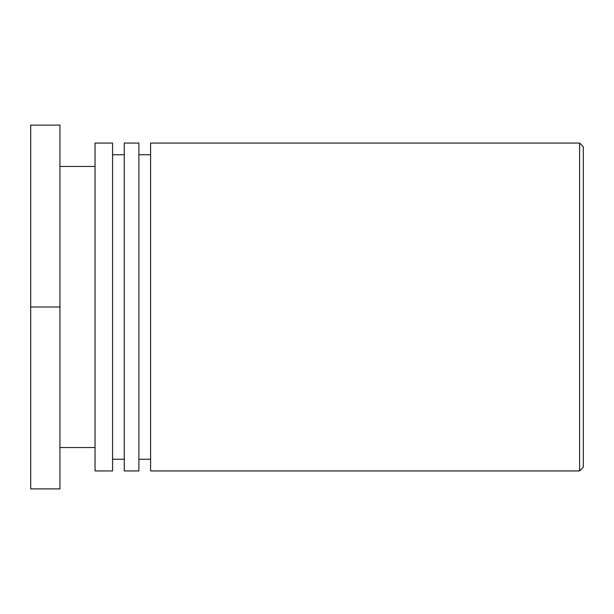 <?xml version="1.0" encoding="UTF-8"?>
<svg xmlns="http://www.w3.org/2000/svg" width="614" height="614" viewBox="0 0 614 614"><rect width="100%" height="100%" fill="white"/><g stroke="black" fill="none" stroke-linecap="round" stroke-linejoin="round"><path stroke-width="0.92" d="M583.3 307L583.3 146.746L579.616 143.062L579.616 470.938L583.3 467.254L583.3 307M579.616 143.062L150.591 143.062L150.591 470.938L579.616 470.938M150.591 154.759L138.894 154.759M138.894 470.938L138.894 143.062L124.274 143.062L124.274 470.938L138.894 470.938M124.274 154.759L112.577 154.759M112.577 470.938L112.577 143.062L95.032 143.062L95.032 470.938L112.577 470.938M95.032 166.455L59.942 166.455M59.942 307L59.942 125.102L30.7 125.102L30.7 307L59.942 307L59.942 488.897L30.7 488.897L30.7 307M150.591 459.241L138.894 459.241M124.274 459.241L112.577 459.241M95.032 447.545L59.942 447.545"/></g></svg>

